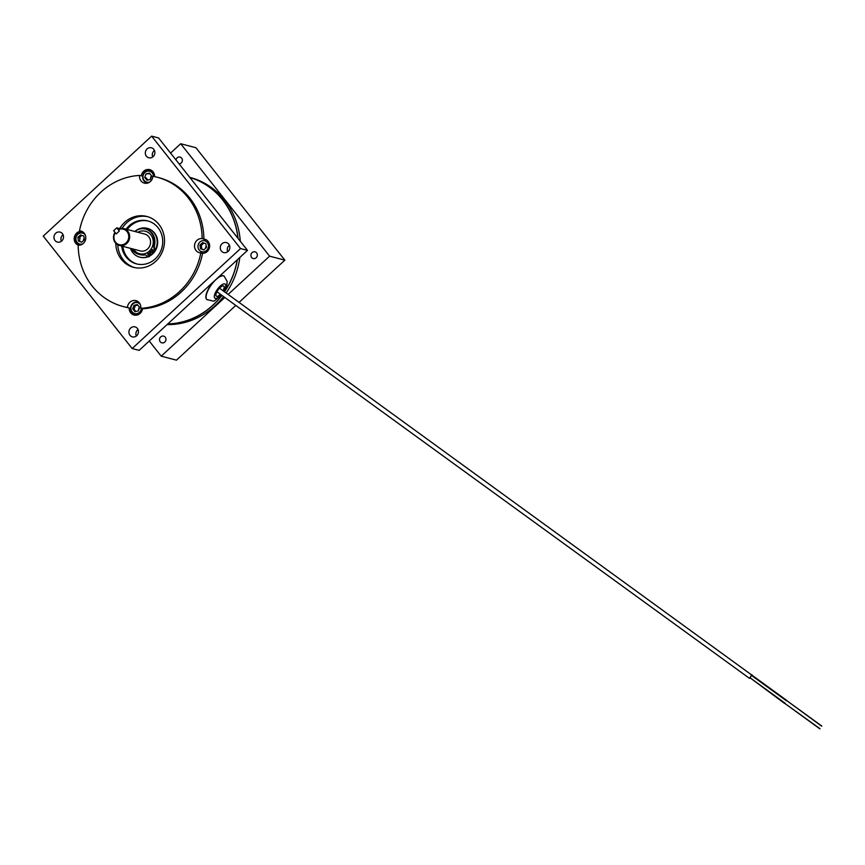 <?xml version="1.0" encoding="UTF-8"?>
<svg xmlns="http://www.w3.org/2000/svg" width="865" height="865" viewBox="0 0 865 865"><rect width="100%" height="100%" fill="white"/><g stroke="black" fill="none" stroke-linecap="round" stroke-linejoin="round"><path stroke-width="1.3" d="M819.988 728.719L784.825 703.418L819.879 728.871M216.953 291.743L749.49 678.365L751.89 674.7L749.814 678.182M785.02 703.159L749.944 677.695L784.739 703.537M786.772 700.445L751.717 674.992M751.858 675.1L219.505 288.175M821.75 726.016L786.685 700.563L821.642 726.168M221.959 295.376A75.017 69.168 104.7 0 1 180.223 322.526A75.017 69.168 104.7 0 1 167.669 324.051M223.538 296.522A75.017 69.168 104.7 0 1 182.266 323.067A75.017 69.168 104.7 0 1 167.075 324.591M189.77 177.368A75.017 69.168 104.7 0 1 238.048 238.416M237.345 259.76A75.017 69.168 104.7 0 1 224.522 291.819M189.738 177.325L189.965 177.39A75.017 69.168 104.7 0 1 240.297 241.259M239.81 257.489A75.017 69.168 104.7 0 1 226.133 292.986M149.926 255.899A14.889 13.721 -75.3 0 0 155.203 250.818A14.889 13.721 -75.3 0 0 155.462 250.396A14.889 13.721 -75.3 0 0 147.645 228.457A14.889 13.721 -75.3 0 0 147.418 228.392M155.203 249.953A14.889 13.721 -75.3 0 0 147.201 228.338A14.889 13.721 -75.3 0 0 134.875 231.485M139.871 257.197A14.889 13.721 -75.3 0 0 140.087 257.251A14.889 13.721 -75.3 0 0 148.272 256.689M130.453 248.352A14.889 13.721 -75.3 0 0 139.654 257.143A14.889 13.721 -75.3 0 0 147.893 256.559L148.553 256.764A7.536 6.942 -75.3 0 0 148.402 256.613A14.889 13.721 -75.3 0 0 148.434 256.624M151.505 254.397A14.889 13.721 -75.3 0 0 154.759 250.709L155.462 250.396A7.536 6.942 -75.3 0 1 154.532 244.525A13.094 12.078 104.7 0 0 152.132 233.215A13.094 12.078 104.7 0 0 146.066 229.203A13.094 12.078 104.7 0 0 145.763 229.128M152.651 249.671A12.37 11.407 104.7 0 1 151.829 250.763M150.824 251.823A12.37 11.407 104.7 0 1 150.002 252.537M148.769 253.402A12.37 11.407 104.7 0 1 147.796 253.932M144.833 254.894A12.37 11.407 104.7 0 1 140.573 254.775M154.889 241.573A12.37 11.407 104.7 0 1 154.327 246.136M175.984 159.939A3.482 3.211 104.7 0 1 182.31 159.571A3.482 3.211 104.7 0 1 179.087 163.863M252.072 252.612A3.482 3.211 104.7 0 1 257.273 254.353A3.482 3.211 104.7 0 1 253.24 258.559A3.482 3.211 104.7 0 1 252.072 252.612M160.695 336.907A3.482 3.211 104.7 0 1 165.896 338.658A3.482 3.211 104.7 0 1 161.863 342.854A3.482 3.211 104.7 0 1 160.695 336.907M239.075 302.382L284.844 260.16L195.922 147.731L180.688 143.741L170.556 153.083M284.844 260.16L269.599 256.17L180.688 143.741M235.788 305.421L176.46 360.154L161.214 356.164L224.835 297.463M228.122 294.435L269.599 256.17M161.214 356.164L149.256 341.037M189.889 177.52A74.898 69.059 104.7 0 1 237.929 238.264M79.634 241.357A74.898 69.059 104.7 0 1 79.753 239.81A74.898 69.059 104.7 0 1 80.067 236.945M237.215 259.878A74.898 69.059 104.7 0 1 224.435 291.754M221.873 295.311A74.898 69.059 104.7 0 1 167.799 323.932M202.14 238.589A7.212 6.65 -75.3 0 0 196.95 240.362A7.212 6.65 -75.3 0 0 194.647 247.466A7.212 6.65 -75.3 0 0 199.372 252.699A7.212 6.65 -75.3 0 0 200.821 252.904L202.561 253.358A7.212 6.65 -75.3 0 0 207.178 251.542A7.212 6.65 -75.3 0 0 209.481 244.449A7.212 6.65 -75.3 0 0 204.767 239.205A7.212 6.65 -75.3 0 0 203.881 239.043L202.14 238.589A66.854 61.631 -75.3 0 0 157.106 177.217A66.854 61.631 -75.3 0 0 152.856 176.276A7.212 6.65 -75.3 0 1 150.413 181.52A7.212 6.65 -75.3 0 1 144.347 183.131A7.212 6.65 -75.3 0 1 139.557 175.433A66.854 61.631 -75.3 0 0 79.483 230.858L81.224 231.312A7.212 6.65 -75.3 0 0 76.617 233.128A7.212 6.65 -75.3 0 0 78.174 245.173A7.212 6.65 -75.3 0 0 83.354 243.389A7.212 6.65 -75.3 0 0 85.657 236.296A7.212 6.65 -75.3 0 0 80.942 231.052A7.212 6.65 -75.3 0 0 79.483 230.858M206.281 239.832A7.212 6.65 -75.3 0 0 203.232 240.632M78.174 245.173A66.854 61.631 -75.3 0 0 123.208 306.545L124.949 306.999A66.854 61.631 -75.3 0 0 129.199 307.94A7.212 6.65 -75.3 0 0 134.043 315.033A7.212 6.65 -75.3 0 0 140.119 313.422A7.212 6.65 -75.3 0 0 142.498 308.783L140.757 308.329A66.854 61.631 -75.3 0 0 179.466 291.591A66.854 61.631 -75.3 0 0 200.821 252.904M142.498 308.783A66.854 61.631 -75.3 0 0 181.207 292.046A66.854 61.631 -75.3 0 0 202.561 253.358M115.791 243.292A26.285 24.231 -75.3 0 0 133.491 267.307A26.285 24.231 -75.3 0 0 155.613 261.425A26.285 24.231 -75.3 0 0 164.015 235.54A26.285 24.231 -75.3 0 0 146.812 216.455A26.285 24.231 -75.3 0 0 124.701 222.337A26.285 24.231 -75.3 0 0 119.662 228.609M147.796 216.737A26.285 24.231 -75.3 0 0 126.658 222.846A26.285 24.231 -75.3 0 0 122.095 228.349M127.231 229.485A22.209 20.479 104.7 0 1 130.183 226.176A22.209 20.479 104.7 0 1 148.315 221.062M126.106 229.182A22.209 20.479 104.7 0 1 129.047 225.873A22.209 20.479 104.7 0 1 147.742 220.91A22.209 20.479 104.7 0 1 162.285 237.032A22.209 20.479 104.7 0 1 155.181 258.916A22.209 20.479 104.7 0 1 136.486 263.879A22.209 20.479 104.7 0 1 121.684 246.049M136.324 336.063A5.168 4.758 104.7 0 1 138.032 329.533M130.658 328.04A5.168 4.758 104.7 0 1 138.378 330.635A5.168 4.758 104.7 0 1 132.377 336.874A5.168 4.758 104.7 0 1 130.658 328.04M227.69 251.758A5.168 4.758 104.7 0 1 229.409 245.228M222.024 243.735A5.168 4.758 104.7 0 1 229.755 246.33A5.168 4.758 104.7 0 1 223.754 252.58A5.168 4.758 104.7 0 1 222.024 243.735M152.727 156.976A5.168 4.758 104.7 0 1 154.446 150.445M147.061 148.953A5.168 4.758 104.7 0 1 154.792 151.548A5.168 4.758 104.7 0 1 148.791 157.787A5.168 4.758 104.7 0 1 147.061 148.953M61.361 241.27A5.168 4.758 104.7 0 1 63.069 234.739M55.695 233.258A5.168 4.758 104.7 0 1 63.415 235.842A5.168 4.758 104.7 0 1 57.425 242.092A5.168 4.758 104.7 0 1 55.695 233.258M140.757 308.329A7.212 6.65 -75.3 0 0 135.956 300.62A7.212 6.65 -75.3 0 0 129.891 302.242A7.212 6.65 -75.3 0 0 127.458 307.486L129.199 307.94M138.259 301.788A7.212 6.65 -75.3 0 0 137.384 301.993M83.245 232.22A7.212 6.65 -75.3 0 0 82.359 232.426M154.597 176.622A7.212 6.65 -75.3 0 0 149.742 169.637A7.212 6.65 -75.3 0 0 143.677 171.259A7.212 6.65 -75.3 0 0 141.298 175.887L139.557 175.433M151.256 170.264A7.212 6.65 -75.3 0 0 149.429 170.556M146.261 182.634A7.212 6.65 -75.3 0 0 146.92 183.25M79.191 244.503A7.212 6.65 -75.3 0 0 79.861 245.119M123.208 306.545A66.854 61.631 -75.3 0 0 127.458 307.486M134.216 314.071A7.212 6.65 -75.3 0 0 135.675 315.228M247.509 250.385L158.598 137.957L151.635 136.129L240.546 248.558L132.161 348.541L139.135 350.368L247.509 250.385L240.546 248.558M132.161 348.541L43.25 236.113L151.635 136.129M151.483 175.746A4.649 4.293 -75.3 0 0 150.586 178.969M139.438 307.183A4.649 4.293 -75.3 0 0 138.541 310.416M84.143 238.07A4.649 4.293 -75.3 0 0 83.516 240.556M206.216 245.768A4.649 4.293 -75.3 0 0 205.589 248.255M206.292 250.677A4.649 4.293 -75.3 0 0 207.081 251.629M209.222 243.476A4.649 4.293 -75.3 0 0 208.065 243.908M203.881 239.043A66.854 61.631 -75.3 0 0 158.846 177.671L157.106 177.217M137.048 264.02A22.209 20.479 104.7 0 1 122.819 246.352M117.781 244.817A26.285 24.231 -75.3 0 0 134.475 267.545M200.475 251.164A7.212 6.65 -75.3 0 0 202.734 253.358M137.849 232.263A11.613 10.715 104.7 0 1 145.439 231.258A11.613 10.715 104.7 0 1 150.813 234.804A11.613 10.715 104.7 0 1 151.494 248.439A11.613 10.715 104.7 0 1 139.546 253.726A11.613 10.715 104.7 0 1 134.161 250.18A11.613 10.715 104.7 0 1 133.426 249.131M119.392 245.444L140.281 250.926A8.715 8.034 -75.3 0 0 149.245 246.958A8.715 8.034 -75.3 0 0 148.737 236.729A8.715 8.034 -75.3 0 0 144.704 234.058L123.814 228.587A8.715 8.034 104.7 0 1 127.847 231.258A8.715 8.034 104.7 0 1 128.355 241.476A8.715 8.034 104.7 0 1 119.392 245.444A8.715 8.034 104.7 0 1 115.348 242.784A8.715 8.034 104.7 0 1 114.959 232.35M118.386 229.755L119.37 230.998L116.202 233.928L115.218 232.674A8.023 7.396 -75.3 0 0 115.586 242.254A8.023 7.396 -75.3 0 0 126.052 242.914A8.023 7.396 -75.3 0 0 127.09 231.647A8.023 7.396 -75.3 0 0 118.386 229.755L118.224 229.29A8.715 8.034 104.7 0 1 123.814 228.587M149.872 252.375A11.613 10.715 -75.3 0 0 150.726 251.693M151.786 250.612A11.613 10.715 -75.3 0 0 152.543 249.661M154.327 245.941A11.613 10.715 -75.3 0 0 154.824 242.665M82.91 243.779A5.655 5.212 104.7 0 1 75.969 239.692A5.655 5.212 104.7 0 1 85.235 234.88M80.888 244.871A6.282 5.796 104.7 0 1 80.423 232.501A6.282 5.796 104.7 0 1 84.013 232.945M80.564 234.891L77.872 237.378L78.445 241.043L81.699 242.222L84.402 239.735L83.829 236.069L80.564 234.891M81.807 235.345L79.212 237.734L77.872 237.378M81.807 242.135L78.445 241.043M206.995 299.636A14.543 5.298 -54 0 1 206.876 299.55A14.543 5.298 -54 0 1 213.266 281.99A14.543 5.298 -54 0 1 213.298 281.947M220.402 294.241A6.282 2.292 -54 0 1 216.337 296.219A6.282 2.292 -54 0 1 219.094 288.629A6.282 2.292 -54 0 1 223.711 286.055A6.282 2.292 -54 0 1 222.997 290.716M218.218 277.406A14.543 5.298 -54 0 1 223.959 276.022A14.543 5.298 -54 0 1 224.067 276.108M119.802 228.641L116.764 227.852L119.305 231.063L116.202 233.928L113.661 230.706L116.764 227.852M145.266 254.959A7.536 6.942 -75.3 0 0 143.331 254.851L142.714 254.699A13.094 12.078 104.7 0 1 138.822 254.386A13.094 12.078 104.7 0 1 132.745 250.374A13.094 12.078 104.7 0 1 131.61 248.655M134.972 231.506A13.094 12.078 104.7 0 1 145.461 229.041A13.094 12.078 104.7 0 1 151.526 233.053A13.094 12.078 104.7 0 1 153.916 244.363L154.532 244.525M143.331 254.851A13.094 12.078 104.7 0 1 139.427 254.537A13.094 12.078 104.7 0 1 139.124 254.461M154.846 250.234A7.536 6.942 104.7 0 1 153.916 244.363M142.714 254.699A7.536 6.942 104.7 0 1 144.963 254.872A7.536 6.942 104.7 0 1 147.937 256.602L148.975 256.764L151.537 254.407L150.932 254.245L148.369 256.613M150.932 254.245L149.072 251.358M149.861 250.601L152.218 253.056L154.781 250.688M151.926 250.926A0.768 0.703 104.7 0 1 152.035 249.844A0.768 0.703 104.7 0 1 153.029 249.909A0.768 0.703 104.7 0 1 152.932 250.991A0.768 0.703 104.7 0 1 151.926 250.926M149.029 253.607A0.768 0.703 -75.3 0 0 148.023 253.542A0.768 0.703 -75.3 0 0 147.926 254.613A0.768 0.703 -75.3 0 0 148.931 254.678A0.768 0.703 -75.3 0 0 149.029 253.607M141.363 308.481A5.655 5.212 104.7 0 1 130.983 309.259A5.655 5.212 104.7 0 1 140.249 304.448M142.174 308.697A6.282 5.796 104.7 0 1 130.647 309.454A6.282 5.796 104.7 0 1 139.038 302.512M137.816 305.129L135.286 305.68L134.053 309.238L132.713 308.881L134.929 311.681L138.368 310.924L139.589 307.378L137.384 304.577L133.945 305.334L132.713 308.881M134.053 309.238L135.827 311.486M135.286 305.68L133.945 305.334M203.783 249.92L206.476 247.433L205.913 243.768L202.648 242.589L199.956 245.076L200.518 248.742L203.783 249.92M203.891 243.043L201.296 245.433L201.859 249.098L203.891 249.823M201.859 249.098L200.518 248.742M201.296 245.433L199.956 245.076M202.367 240.751A5.655 5.212 104.7 0 1 208.389 245.119A5.655 5.212 104.7 0 1 204.064 251.769A5.655 5.212 104.7 0 1 198.042 247.39A5.655 5.212 104.7 0 1 202.367 240.751M149.969 181.91A5.655 5.212 104.7 0 1 143.028 177.822A5.655 5.212 104.7 0 1 147.342 171.184A5.655 5.212 104.7 0 1 153.44 176.384M147.958 182.991A6.282 5.796 104.7 0 1 147.483 170.632A6.282 5.796 104.7 0 1 154.251 176.547M149.429 173.141L145.99 173.897L144.758 177.444L146.974 180.244L150.413 179.488L151.635 175.93L149.429 173.141M149.861 173.692L145.99 173.897M147.872 180.039L146.099 177.801L144.758 177.444M206.876 299.55L207.103 299.723A14.543 5.298 -54 0 1 213.493 282.152A14.543 5.298 -54 0 1 224.186 276.195L223.959 276.022M223.743 291.256A8.726 3.179 126 0 0 225.149 284.077A8.726 3.179 126 0 0 218.737 287.656A8.726 3.179 126 0 0 214.423 297.506A8.726 3.179 126 0 0 221.159 294.792M786.501 700.823L751.447 675.37M207.103 299.723C217.05 301.334 210.833 303.139 221.321 295.257L221.505 295.041M224.089 291.505L226.835 285.255L227.127 281.374L224.186 276.195M145.461 229.041L146.066 229.203M138.822 254.386L139.427 254.537"/></g></svg>
